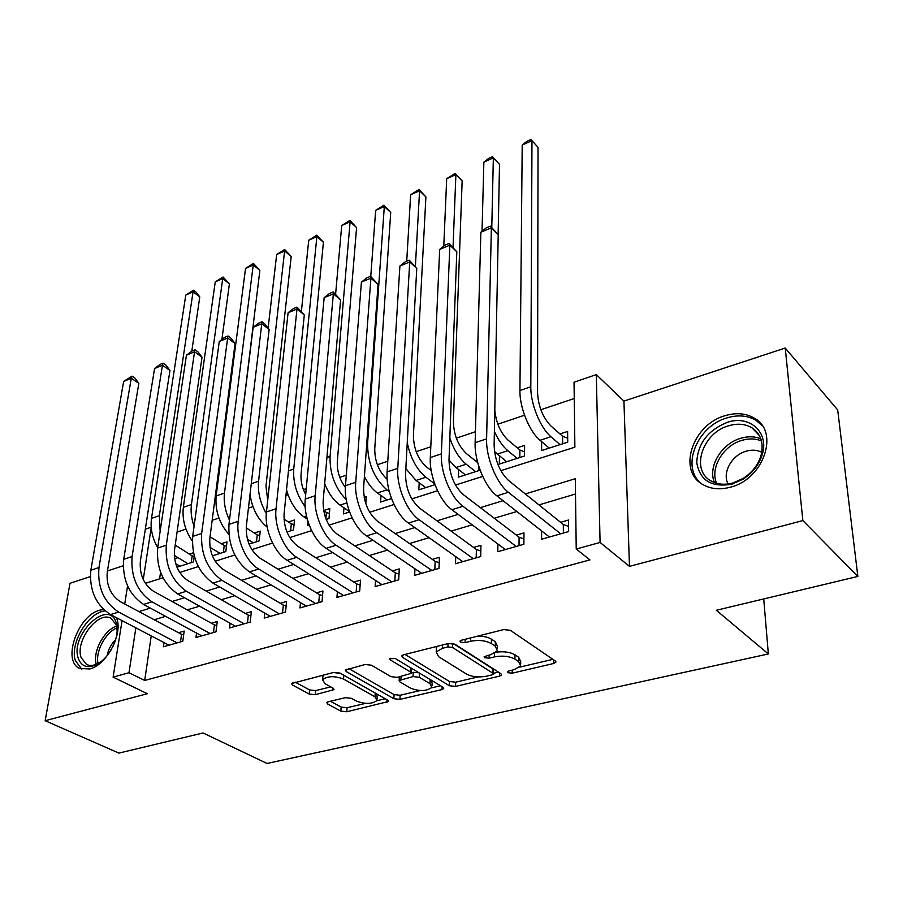 <?xml version="1.0" encoding="UTF-8"?>
<svg xmlns="http://www.w3.org/2000/svg" width="903" height="903" viewBox="0 0 903 903"><rect width="100%" height="100%" fill="white"/><g stroke="black" fill="none" stroke-linecap="round" stroke-linejoin="round"><path stroke-width="1.35" d="M507.836 672.69L512.227 673.164L553.674 663.491L555.83 662.271L555.255 660.94L510.353 630.328L503.693 629.583L461.377 640.25L459.988 641.074L460.496 642.135L465.068 642.643L470.463 641.288C478.624 639.708 485.6 640.487 491.401 643.613L495.262 646.164L497.395 650.792L490.882 654.596L484.143 656.707L484.618 657.7L489.099 658.197L494.438 656.899C502.508 655.397 509.337 656.154 514.947 659.167L518.661 661.617L520.659 665.974L514.1 669.71L508.807 670.952L507.384 671.753L507.836 672.69M103.484 609.457L99.612 610.225C77.703 615.688 61.776 661.38 79.791 668.491L89.758 668.954C106.949 665.003 123.564 632.789 116.408 617.686M730.516 487.157C763.746 479.2 779.729 431.758 754.434 418.224C745.968 413.247 736.216 412.4 725.177 415.673C692.635 424.433 677.115 470.711 702.805 484.539C710.717 489.099 719.962 489.968 730.516 487.157M328.32 701.755L326.762 702.647L327.62 703.99L340.871 711.146L346.797 711.767L388.55 701.473L387.782 700.164L340.013 673.074L333.749 672.396L291.534 683.548L292.459 685.005L309.244 694.068L315.316 694.712L334.042 689.61L333.173 688.199L324.956 683.65L322.597 679.778C327.428 675.952 334.392 675.704 343.512 679.056L374.993 696.811L377.115 700.378C372.363 704.092 365.523 704.351 356.617 701.168L351.436 698.312L345.386 697.669L328.32 701.755M151.23 635.893L144.694 680.456L128.994 672.724L113.112 677.115L122.063 620.643M857.85 576.441L802.857 520.568L785.226 348.039L837.691 409.951L857.85 576.441L716.35 610.27L768.351 653.964L267.028 763.464L203.073 732.976L118.88 753.102L45.15 720.707L147.336 693.718L113.112 677.115M785.226 348.039L623.928 401.09L629.47 566.362L802.857 520.568M629.47 566.362L600.077 542.443L576.227 549.035L575.301 478.714L525.298 493.941M144.694 680.456L589.941 559.883L576.227 549.035M449.378 685.738L455.541 686.393L499.54 676.133L501.526 675.004L500.883 673.672L454.965 644.234L448.43 643.5L403.585 654.799L401.779 655.883L402.569 657.373L449.378 685.738L449.525 681.528L455.676 682.194L478.127 676.911M441.883 689.587L399.905 699.373L393.866 698.73L346.188 671.527L345.33 670.037L365.072 664.506L371.415 665.195L390.999 676.674L397.241 677.352L411.158 673.367L410.391 671.945L390.107 659.811L389.543 658.761L395.266 658.513L443.001 687.228L443.712 688.549L441.883 689.587L441.996 686.619M90.277 576.611L70.005 583.282L45.15 720.707M193.445 552.76L189.235 554.126M212.397 555.864L225.829 551.564L227.014 541.868L221.303 543.73M249.047 544.137L259.161 540.897L260.245 531.099L254.353 533.007M286.951 532.014L293.531 529.903L294.502 519.993L288.429 521.968M326.186 519.462L328.985 518.559L329.832 508.547L323.624 510.556M365.805 503.682L366.291 496.718L364.202 497.395M477.236 460.756L475.892 461.185M499.449 455.88L499.303 464.074L524.519 456.004L524.598 445.393L517.216 447.786M541.597 530.885L541.597 539.238L568.642 531.551L568.518 520.026L560.605 522.318M497.925 544.012L497.79 551.699L523.887 544.272L523.966 532.894L516.335 535.107M455.733 556.632L455.496 563.72L480.689 556.553L480.96 545.322L473.59 547.455M414.962 568.766L414.646 575.335L438.982 568.416L439.422 557.32L432.3 559.386M375.546 580.448L375.151 586.566L398.686 579.873L399.284 568.924L392.399 570.91M337.406 591.713L336.954 597.425L359.721 590.957L360.478 580.132L353.818 582.063M300.485 602.583L299.999 607.933L322.032 601.669L322.924 590.991L316.479 592.853M264.737 613.081L264.218 618.115L285.54 612.042L286.567 601.488L280.325 603.294M230.107 623.228L229.543 627.969L250.21 622.088L251.361 611.658L245.311 613.408M196.538 633.048L195.951 637.518L215.986 631.818L217.251 621.524L211.392 623.217M575.504 494.009L538.956 504.912M516.866 511.504L494.257 518.254M472.179 524.846L451.139 531.122M429.083 537.703L409.522 543.538M387.5 550.119L369.316 555.537M347.339 562.095L330.453 567.14M308.533 573.676L292.877 578.349M271.013 584.873L256.52 589.196M234.724 595.709L221.325 599.705M199.608 606.184L187.226 609.875M165.599 616.331L154.187 619.74M163.974 642.552L163.375 646.785L182.801 641.254L184.178 631.073L178.489 632.721M574.252 398.505L540.841 409.748M524.519 415.233L497.858 424.207M475.429 431.747L456.331 438.169M430.799 446.759L416.181 451.681M387.782 461.23L377.352 464.74M346.289 475.192L339.788 477.382M306.241 488.658L303.408 489.618M288.046 494.788L285.958 495.487M252.953 506.594L248.438 508.107M218.955 518.029L212.171 520.309M185.984 529.124L177.067 532.115M160.576 572.254L159.605 578.846M541.619 441.635L541.619 450.529L567.716 442.188L567.615 431.453L559.973 433.925M458.656 469.594L458.397 477.156L480.114 470.215M419.184 482.789L418.834 489.821L434.998 484.651M380.976 495.521L380.558 502.068L391.518 498.558M343.964 507.802L343.49 513.92L349.585 511.967M307.946 521.449L307.584 525.411L309.142 524.914M194.269 556.135L193.49 561.914L176.954 567.197M768.351 653.964L763.724 598.937M123.192 565.786L107.457 570.967M145.315 529.237L151.207 527.217M500.815 470.666L574.884 447.188L574.037 382.24L596.307 374.598L600.077 542.443M623.928 401.09L596.307 374.598M124.704 603.994L127.583 585.9M135.856 627.856L128.994 672.724M503.073 500.702L480.34 507.621M458.137 514.383L436.996 520.828M414.827 527.578L395.164 533.56M373.041 540.299L354.777 545.863M332.71 552.58L315.757 557.738M293.746 564.443L278.034 569.229M256.091 575.911L241.552 580.336M219.689 586.995L206.245 591.093M184.46 597.73L172.055 601.5M150.361 608.103L138.927 611.591M145.394 583.361L163.025 577.762M179.708 572.479L198.321 566.576M215.174 561.237L234.803 555.006M251.824 549.611L272.548 543.042M289.75 537.59L311.625 530.648M329.008 525.14L352.102 517.814M369.666 512.249L394.047 504.517M411.791 498.896L437.549 490.724M455.473 485.046L482.699 476.412M151.23 527.408L143.25 579.512M520.681 663.728L520.692 661.651L518.694 657.282L518.661 661.617M496.232 652.203C503.851 651.198 510.105 652.068 514.992 654.822L518.694 657.282M497.429 648.456L497.463 646.424L495.341 641.773L495.262 646.164M478.071 636.039C483.76 636.141 488.23 637.202 491.492 639.211L495.341 641.773M519.767 667.125L552.907 659.337M405.041 654.438L449.525 681.528M493.309 673.345L498.49 672.125M491.921 674.913L493.298 674.123L492.846 673.186L452.448 647.44L447.899 646.943L442.323 648.343L436.217 651.943L438.587 656.684L466.411 674.022C471.998 676.889 478.669 677.611 486.435 676.2L491.921 674.913M493.309 673.661L492.925 668.909L492.846 673.186M453.385 643.579L492.925 668.909M437.481 646.266L436.397 647.598L436.307 649.776M440.54 685.749L431.544 687.872M420.109 690.558L400.131 695.254L399.905 699.373M348.795 668.604L394.092 694.61L400.131 695.254M411.181 672.758L410.978 667.96M410.741 688.244C419.816 691.574 426.882 691.258 431.939 687.273L429.997 683.673L419.263 677.25L413.021 676.584L399.16 680.523L399.927 681.912L410.741 688.244M432.006 685.704L432.119 683.086L430.81 679.891M418.981 672.78L413.224 672.351L413.021 676.584M411.215 672.837L413.224 672.351M399.16 680.523L399.352 676.889M377.194 698.99L376.935 694.012M341.108 673.694L333.5 672.453M323.33 675.015L322.822 677.013M295.168 682.115L309.594 689.948L315.655 690.592L330.78 686.878M330.408 701.259L341.165 707.094L347.091 707.715L365.546 703.381M376.912 700.705L385.276 698.741M562.659 443.802L562.592 436.228L550.909 425.956C542.827 417.525 538.369 406.474 537.556 392.805L538.041 147.347L531.98 140.654L530.806 386.755C530.467 403.618 540.265 427.853 550.943 436.713L560.052 444.637M562.592 436.228L567.682 438.226M522.205 145.011L526.991 141.274L530.896 139.536L531.98 140.654L522.205 145.011L519.936 390.525C519.518 407.343 529.293 431.465 540.028 440.258L549.182 448.114M563.393 533.041L563.314 524.485L508.57 480.498C499.596 471.817 494.776 459.999 494.122 445.044L498.219 234.667L491.367 227.838L486.604 438.858C485.893 457.392 496.515 483.342 508.412 492.316L560.695 533.808M480.859 232.229L486.198 227.906L490.385 226.156L491.367 227.838L480.859 232.229L475.136 442.673C474.335 461.14 484.934 486.965 496.887 495.86L549.419 537.014M563.314 524.485L568.585 526.404M490.385 226.156L498.219 234.667M727.4 422.311C749.388 414.714 769.356 432.255 762.279 454.48C759.096 464.695 752.673 472.935 743.034 479.2L732.073 484.098C711.654 487.755 699.881 480.588 696.755 462.596C697.624 443.666 707.839 430.246 727.4 422.311M733.089 482.924L743.214 478.398C752.131 472.608 758.057 465 760.992 455.563C763.994 443.271 761.003 434.027 752.03 427.841C745.302 423.879 737.548 423.191 728.744 425.753C702.669 432.661 690.264 469.752 710.796 480.802C717.174 484.493 724.601 485.204 733.089 482.924M761.76 452.313C757.177 449.92 751.996 449.547 746.239 451.173C731.802 455.01 721.824 473.014 728.157 483.963M762.279 425.742L756.104 420.414C747.707 415.47 738.033 414.612 727.073 417.852C697.093 426.013 680.501 467.201 701.191 483.489M111.238 649.72C106.915 656.933 101.791 662.012 95.876 664.935C87.049 668.536 81.157 666.256 78.189 658.095C69.937 634.482 108.845 597.933 116.16 622.709L116.769 625.023C117.887 631.434 116.645 638.523 113.033 646.311M117.164 630.847L116.216 624.786L110.9 618.25C97.975 610.654 75.039 640.859 81.078 657.519L86.609 664.529C89.736 665.951 93.348 665.725 97.456 663.84L100.639 662.012M105.12 610.936C88.37 612.099 69.452 643.613 75.4 660.703L81.846 669.236M115.618 639.663C111.114 644.132 108.292 649.449 107.152 655.634M519.823 457.505L519.891 450.021L507.983 440.066C500.51 432.83 496.119 422.841 494.799 410.097M519.891 450.021L524.553 451.805M494.517 451.556L506.606 461.738M494.381 431.386C498.242 439.93 502.723 446.364 507.836 450.699L517.114 458.374M498.129 234.566L499.506 164.391L493.343 157.89L491.785 227.545M492.451 156.704L493.343 157.89L483.873 162.111L488.67 158.386L492.451 156.704L499.506 164.391M483.873 162.111L482.021 231.281M477.71 462.641L466.501 453.69C458.171 445.721 453.803 435.065 453.396 421.735L462.144 180.916L455.891 174.595L453.035 247.422M449.005 460.135L455.981 467.506L465.451 474.899M449.829 438.034C453.848 449.784 459.3 458.498 466.185 464.21L475.61 471.648M455.18 173.353L455.891 174.595L446.703 178.692L455.18 173.353L462.144 180.916M446.703 178.692L443.779 246.147M478.421 470.756L478.545 465.564M431.194 470.531L426.397 466.874C417.965 459.108 413.642 448.644 413.416 435.472L425.9 196.933L419.568 190.793L415.369 266.69M405.842 468.601L416.057 480.452L425.663 487.631M407.253 442.741C410.526 458.148 416.757 469.65 425.911 477.258L434.727 483.906M419.037 189.495L419.568 190.793L410.651 194.766L419.037 189.495L425.9 196.933M410.651 194.766L406.722 261.181M364.417 476.457C368.097 483.816 372.431 489.324 377.431 492.982L387.161 499.946M387.184 479.301C378.899 471.626 374.756 461.444 374.745 448.757L390.728 212.487L384.317 206.516L367.566 443.407C367.623 463.047 374.09 478.545 386.969 489.889L389.295 491.571M383.956 205.162L384.317 206.516L375.671 210.365L383.956 205.162L390.728 212.487M375.671 210.365L370.749 276.465M519.022 545.66L519.101 537.217L463.318 494.618C454.209 486.186 449.434 474.606 449.005 459.864L456.816 251.802L449.852 245.176L441.364 453.882C440.314 472.179 450.834 497.621 462.957 506.29L516.211 546.45M439.693 249.42L445.044 245.131L449.096 243.438L449.852 245.176L439.693 249.42L430.313 457.55C429.185 475.791 439.671 501.097 451.85 509.698L505.341 549.543M519.101 537.217L523.921 538.922M449.096 243.438L456.816 251.802M476.186 557.84L476.4 549.498L419.692 508.231C410.47 500.048 405.74 488.681 405.537 474.143L416.78 268.36L409.725 261.938L397.771 468.352C396.417 486.424 406.824 511.369 419.139 519.744L473.296 558.664M399.894 266.046L405.266 261.791L409.183 260.143L409.725 261.938L399.894 266.046L387.116 471.885C385.683 489.9 396.067 514.721 408.438 523.04L462.787 561.643M476.4 549.498L480.825 551.022M409.183 260.143L416.78 268.36M434.817 569.601L435.156 561.373L377.623 521.358C368.289 513.401 363.616 502.26 363.604 487.913L378.064 284.389L370.907 278.158L355.737 482.304C354.089 500.16 364.394 524.62 376.89 532.725L431.837 570.448M361.403 282.12L366.776 277.898L370.569 276.307L370.907 278.158L361.403 282.12L345.465 485.712C343.75 503.513 354.021 527.86 366.562 535.897L421.69 573.337M435.156 561.373L439.208 562.727M370.569 276.307L378.064 284.389M394.837 580.968L395.3 572.841L337.022 534.034C327.586 526.302 322.969 515.353 323.139 501.199L340.589 299.886L333.354 293.847L315.181 495.758C313.273 513.401 323.466 537.398 336.119 545.254L391.767 581.837M324.154 297.685L329.539 293.486L333.207 291.951L333.354 293.847L324.154 297.685L305.27 499.054C303.295 516.64 313.454 540.525 326.152 548.313L381.969 584.625M395.3 572.841L399.002 574.048M333.207 291.951L340.589 299.886M365.196 501.684L365.929 501.933M324.662 483.658C328.523 493.377 333.659 500.522 340.047 505.104L349.438 511.572M345.364 487.417C339.596 479.606 336.921 471.005 337.316 461.625L356.583 227.59L350.104 221.777L330.069 456.421C329.629 473.533 335.013 487.947 346.233 499.652M349.901 220.377L350.104 221.777L341.718 225.513L349.901 220.377L356.583 227.59M341.718 225.513L335.623 293.972M356.177 591.962L356.741 583.936L297.809 546.27C288.294 538.741 283.723 527.995 284.073 514.021L304.3 314.91L296.997 309.029L276.036 508.761C273.88 526.189 283.96 549.735 296.76 557.354L353.039 592.853M288.091 312.754L293.464 308.578L297.019 307.099L296.997 309.029L288.091 312.754L266.453 511.933C264.24 529.316 274.298 552.76 287.12 560.311L343.546 595.551M356.741 583.936L360.139 585.02M297.019 307.099L304.3 314.91M325.893 518.706L326.423 512.498L323.635 510.624M326.423 512.498L329.414 513.514M286.522 489.945C290.089 502.203 295.868 511.177 303.848 516.843L307.257 519.101M305.688 494.584C302.099 487.778 300.552 480.949 301.071 474.075L323.421 242.252L316.885 236.586L293.746 469.018C292.944 482.665 296.748 495.228 305.169 506.718M316.829 235.141L316.885 236.586L308.736 240.232L316.829 235.141L323.421 242.252M308.736 240.232L301.41 311.287M318.759 602.594L319.436 594.671L259.917 558.088C250.334 550.762 245.808 540.208 246.316 526.426L269.139 329.448L261.78 323.737L238.211 521.313C235.83 538.527 245.808 561.655 258.721 569.037L315.553 603.509M253.145 327.349L258.518 323.206L261.972 321.773L261.78 323.737L253.145 327.349L228.956 524.383C228.087 545.141 234.904 560.977 249.409 571.892L306.377 606.116M319.436 594.671L322.529 595.63M261.972 321.773L264.906 324.053L269.139 329.448M290.619 530.84L291.308 523.842L283.971 519.067M291.308 523.842L294.039 524.745M286.702 531.37L287.436 531.856M267.728 500.251L265.956 486.141L291.195 256.508L284.614 250.989L258.574 481.231C257.626 492.225 260.199 502.96 266.317 513.446M284.682 249.499L284.614 250.989L276.679 254.522L284.682 249.499L291.195 256.508M276.679 254.522L268.112 328.139M250.029 494.415C252.185 508.637 257.908 519.541 267.198 527.126M282.549 612.9L283.316 605.066L223.278 569.522C213.639 562.388 209.157 552.015 209.823 538.414L235.062 343.546L227.646 338.004L201.651 533.447C200.613 554.002 207.374 569.635 221.957 580.336L279.275 613.826M219.271 341.492L224.655 337.383L227.996 335.984L227.646 338.004L219.271 341.492L192.7 536.416C191.605 556.914 198.355 572.468 212.95 583.101L270.392 616.354M283.316 605.066L286.138 605.924M227.996 335.984L230.954 338.207L235.062 343.546M256.486 541.755L257.253 534.836L246.192 527.871M257.253 534.836L259.748 535.637M247.366 539.125L253.258 542.793M231.744 501.696L259.872 270.358L253.235 264.974L224.486 493.061C223.515 501.978 225.174 511.03 229.475 520.196M253.45 263.45L253.235 264.974L245.537 268.417L253.45 263.45L259.872 270.358M245.537 268.417L216.133 495.961C214.993 510.5 219.226 523.311 228.854 534.384M247.467 622.867L248.325 615.124L187.847 580.584C178.151 573.631 173.715 563.438 174.516 550.006L202.024 357.227L194.551 351.82L166.299 545.186C165.035 565.481 171.739 580.832 186.39 591.262L244.149 623.815M186.436 355.218L191.797 351.143L195.037 349.777L194.551 351.82L186.436 355.218L157.641 548.065C156.332 568.28 163.014 583.575 177.677 593.937L235.536 626.264M248.325 615.124L250.899 615.891M195.037 349.777L198.028 351.944L202.024 357.227M223.38 552.354L224.226 545.502L210.038 536.8M224.226 545.502L226.484 546.225M210.004 547.331L220.095 553.404M221.89 339.505L229.418 283.824L222.736 278.575L191.436 504.529C190.533 511.493 191.425 518.74 194.089 526.268M223.064 277.018L222.736 278.575L215.241 281.928L223.064 277.018L229.418 283.824M215.241 281.928L183.332 507.339C182.056 519.304 185.059 530.546 192.339 541.055M213.469 632.54L214.417 624.887L153.544 591.284C143.803 584.512 139.412 574.489 140.349 561.226L169.956 370.49L162.45 365.23L132.086 556.541C130.63 576.577 137.256 591.668 151.975 601.838L210.106 633.5M154.571 368.526L159.933 364.473L163.071 363.164L162.45 365.23L154.571 368.526L123.7 559.329C122.198 579.297 128.813 594.332 143.543 604.423L201.753 635.87M214.417 624.887L216.754 625.565M163.071 363.164L166.073 365.264L169.956 370.49M191.255 562.625L192.181 555.853L175.216 545.119M192.181 555.853L194.213 556.496M175.724 563.732L180.036 566.215M174.279 555.368L187.926 563.698M191.808 351.132L199.789 296.929L193.061 291.816L159.368 515.658L160.147 531.291M193.513 290.224L193.061 291.816L185.781 295.067L193.513 290.224L196.199 292.267L199.789 296.929M185.781 295.067L151.501 518.378C150.225 528.345 152.28 538.109 157.698 547.692M180.521 641.909L181.537 634.346L120.325 601.658C110.55 595.043 106.193 585.189 107.265 572.084L138.836 383.369L131.285 378.255L98.958 567.535C97.31 587.322 103.879 602.166 118.643 612.076L177.101 642.88M123.643 381.438L132.041 376.145L131.285 378.255L123.643 381.438L90.842 570.233C89.149 589.952 95.695 604.739 110.482 614.582L169.008 645.182M181.537 634.346L183.648 634.956M132.041 376.145L135.055 378.199L138.836 383.369M512.261 670.139L512.227 673.164M465.169 639.29L465.068 642.643M489.166 655.014L489.099 658.197M514.992 654.822L514.947 659.167M494.505 653.32L494.438 656.899M491.492 639.211L491.401 643.613M470.553 637.936L470.463 641.288M553.663 659.845L553.674 663.491M402.682 655.115L402.569 657.373M499.585 672.837L499.54 676.133M455.676 682.194L455.541 686.393M452.584 643.399L452.448 647.44M448.012 643.613L447.899 646.943M442.447 645.013L442.323 648.343M394.092 694.61L393.866 698.73M346.357 669.258L346.188 671.527M410.594 667.735L410.391 671.945M390.198 658.231L390.107 659.811M430.167 679.507L429.997 683.673M419.455 673.062L419.263 677.25M401.067 676.415L400.909 679.507M375.23 693.041L374.993 696.811M343.795 675.218L343.512 679.056M332.654 687.905L332.451 690.524M315.655 690.592L315.316 694.712M309.594 689.948L309.244 694.068M292.662 682.758L292.459 685.005M387.026 699.735L386.879 702.421M347.091 707.715L346.797 711.767M341.165 707.094L340.871 711.146M327.789 701.913L327.62 703.99M550.943 436.713L540.028 440.258M530.806 386.755L519.936 390.525M508.412 492.316L496.887 495.86M486.604 438.858L475.136 442.673M714.499 482.597C707.478 467.009 721.452 443.565 740.821 438.26C748.068 436.138 754.75 436.33 760.857 438.835M761.489 440.969C755.574 438.497 749.084 438.282 742.018 440.337C723.247 445.461 709.735 468.228 716.632 483.297M96.26 664.36C92.433 651.898 104.048 630.136 116.589 626.061M116.938 627.924C105.493 632.45 95.221 651.706 98.043 663.547M507.836 450.699L497.282 454.119M466.185 464.21L455.981 467.506M425.911 477.258L416.057 480.452M386.969 489.889L377.431 492.982M367.566 443.407L366.742 443.689M462.957 506.29L451.85 509.698M441.364 453.882L430.313 457.55M419.139 519.744L408.438 523.04M397.771 468.352L387.116 471.885M376.89 532.725L366.562 535.897M355.737 482.304L345.465 485.712M336.119 545.254L326.152 548.313M315.181 495.758L305.27 499.054M346.876 502.892L340.047 505.104M330.069 456.421L326.931 457.505M296.76 557.354L287.12 560.311M276.036 508.761L266.453 511.933M306.489 515.985L303.848 516.843M293.746 469.018L288.452 470.858M258.721 569.037L249.409 571.892M238.211 521.313L228.956 524.383M258.574 481.231L251.26 483.76M221.957 580.336L212.95 583.101M201.651 533.447L192.7 536.416M224.486 493.061L216.133 495.961M186.39 591.262L177.677 593.937M166.299 545.186L157.641 548.065M191.436 504.529L183.332 507.339M151.975 601.838L143.543 604.423M132.086 556.541L123.7 559.329M177.71 557.749L174.606 558.754M159.368 515.658L151.501 518.378M118.643 612.076L110.482 614.582M98.958 567.535L90.842 570.233M555.83 661.538L555.83 662.271M501.537 674.338L501.526 675.004M436.397 647.598L436.217 651.943M443.723 687.962L443.712 688.549M322.947 675.591L322.597 679.778M760.992 455.563L762.279 454.48M743.214 478.398L743.034 479.2M759.446 435.686L752.03 427.841M116.78 626.93L116.769 625.023M97.456 663.84L95.876 664.935"/></g></svg>
